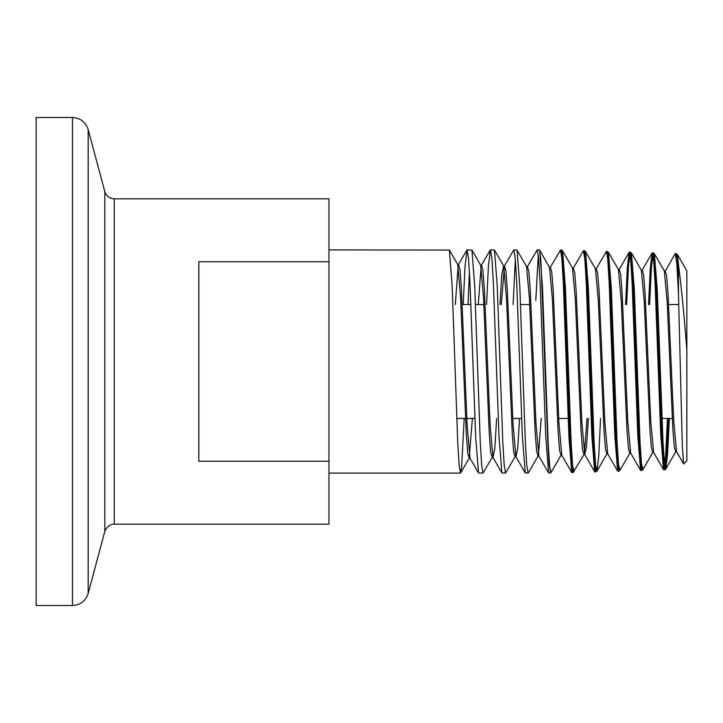 <?xml version="1.0" encoding="UTF-8"?>
<svg xmlns="http://www.w3.org/2000/svg" width="723" height="723" viewBox="0 0 723 723"><rect width="100%" height="100%" fill="white"/><g stroke="black" fill="none" stroke-linecap="round" stroke-linejoin="round"><path stroke-width="1.08" d="M328.965 249.905L449.39 250.077L452.155 285.928L457.695 441.527L459.078 464.907L460.461 473.095L461.59 467.636L464.175 418.436M538.31 255.156L535.797 300.452L538.283 254.894M550.465 473.095L548.63 472.914L545.766 436.954L540.027 281.437L538.59 258.084L537.162 249.905L539.512 250.013L540.894 260.135L547.754 441.256L549.119 464.853L550.799 472.589M537.162 249.905L527.392 266.615L526.57 266.597L529.444 298.834L535.183 432.725L536.62 451.206L538.057 456.032L528.287 472.923L525.269 472.905L522.395 436.909L516.665 281.491L515.228 258.102L513.8 249.905L504.437 265.892L501.265 304.564M513.104 304.564L515.336 259.304M513.8 249.905L517.017 250.077L519.783 285.928L525.323 441.527L526.706 464.907L528.088 473.095M505.549 473.095L501.898 472.905L499.033 436.918L493.294 281.446L491.866 258.093L490.429 249.905L494.478 250.077L497.243 285.974L502.774 441.5L504.166 464.889L505.549 473.095L515.101 456.746L513.664 451.911L512.236 433.294L506.498 298.337L503.624 265.892L501.798 274.577L499.973 304.564M490.429 249.905L488.396 266.181L486.579 304.564M468.016 304.564L469.444 271.92M483 473.095L478.536 472.905L475.671 436.954L469.932 281.455L468.495 258.084L467.067 249.905L471.929 250.077L474.704 285.947L480.235 441.473L481.617 464.889L483 473.095L492.146 457.46L490.709 452.535L489.272 433.737L483.533 297.822L480.668 265.178L471.929 250.077M467.067 249.905L465.034 266.163L463.217 304.564M560.985 251.179L561.536 250.059L562.964 258.852L564.392 283.127L570.122 440.235L571.55 464.202L572.978 472.589L573.511 471.423M583.931 251.884L584.491 250.773L585.91 259.503L587.347 283.678L593.068 439.683L594.505 463.515L595.933 471.875L597.017 471.016L595.58 465.097L594.143 443.389L588.405 288.251L585.54 251.622L595.445 268.757L598.31 300.325L604.048 431.188L605.485 449.218L606.922 453.881L597.017 471.016L598.78 455.508L600.551 418.436M606.895 252.589L607.437 251.487L608.865 260.153L610.293 284.112L616.023 439.114L617.46 462.856L618.888 471.161L619.973 470.302L618.536 464.437L617.099 442.892L611.36 288.775L608.495 252.345L618.4 269.471L621.265 300.849L627.004 430.691L628.441 448.558L629.878 453.176L619.973 470.302M626.633 304.564L628.495 266.154L630.366 252.191L631.821 260.831L633.258 284.717L638.978 438.707L640.415 462.259L641.843 470.447L642.928 469.589L641.491 463.777L640.054 442.377L634.315 289.263L631.45 253.05L641.355 270.185L644.22 301.337L649.959 430.176L651.396 447.899L652.833 452.453L642.928 469.589M649.597 304.564L651.459 266.67L653.348 252.914L654.776 261.518L656.204 285.205L661.934 438.237L663.371 461.581L664.826 469.733L666.669 455.788L668.504 418.436M675.752 254.704L676.303 253.628L677.379 258.671L678.454 272.77L678.454 293.122L676.836 263.976L675.228 253.592L664.708 272.11M667.465 418.436L665.603 456.059L663.533 469.579L660.714 434.568L655.083 283.579L653.682 260.858L652.056 253.05L650.302 268.224L648.549 304.564M641.319 469.354L640.578 470.302L637.758 435.038L632.128 283.036L630.727 260.199L629.1 252.345L627.338 267.754L625.585 304.564M618.364 470.049L617.632 471.016L614.803 435.49L609.182 282.539L607.772 259.539L606.362 251.45L596.249 268.757L595.436 268.739M595.409 470.763L594.677 471.73L591.857 436.041L586.226 281.979L584.817 258.861L583.416 250.727L573.294 268.043L572.48 268.025M572.932 468.459L571.721 472.444L568.911 436.638L563.271 281.5L561.861 258.21L560.461 250.022L550.339 267.329L549.525 267.311L552.399 299.322L558.138 432.209L559.575 450.546L561.012 455.318L551.107 472.444L549.67 466.416L548.233 444.401L542.494 287.239L539.629 250.194L549.534 267.329M686.85 271.477L686.85 460.913L683.633 463.931L682.313 445.983L678.454 293.122M686.85 318.997L686.85 278.463M686.85 349.824C684.193 316.557 681.617 289.896 679.132 269.833C678.599 268.685 678.373 269.661 678.454 272.77M72.472 117.488L36.15 117.488L36.15 605.513L72.472 605.513L72.472 117.488C80.425 117.966 85.657 121.988 88.179 129.544L88.179 593.456C85.657 601.012 80.425 605.034 72.472 605.513M328.965 461.238L328.965 198.825L114.234 198.825L114.234 524.175L328.965 524.175L328.965 461.238L198.825 461.238L198.825 261.762L328.965 261.762M114.234 524.175C114.596 524.039 108.179 523.416 104.808 531.405L104.808 191.595L88.179 129.544M679.132 269.833L677.352 254.478L686.85 270.899M676.791 254.794L676.231 257.632M669.362 418.436L667.618 453.981L665.883 468.875L664.446 463.118L663.009 441.88L657.27 289.778L654.405 253.773L653.276 256.945M630.89 253.339L630.32 256.258M607.935 252.634L607.365 255.562M584.979 251.929L584.41 254.876M574.062 471.73L572.625 465.757L571.188 443.904L565.449 287.763L562.584 250.908L572.489 268.043L575.354 299.837L581.093 431.703L582.53 449.887L583.967 454.604L573.014 472.589M562.033 251.215L561.455 254.189M664.826 469.733L665.883 468.875L675.788 451.739L674.351 447.239L672.914 429.67L667.175 301.853L664.31 270.899L654.405 253.773L653.348 252.914M587.067 418.436L584.365 453.348M541.202 418.436L538.463 454.758M515.508 455.454L515.101 456.746L515.924 456.755L513.05 424.401L507.311 289.489L505.874 270.8L504.446 265.883L503.615 265.883L494.478 250.077M492.553 456.159L492.146 457.46L492.969 457.469L490.095 424.898L484.356 288.974L482.928 270.131L481.491 265.169L480.659 265.169M472.399 418.436L469.191 458.174L467.754 453.231L466.326 434.306L460.587 297.325L457.713 264.464L449.39 250.077M683.633 463.931L676.574 451.739L673.709 420.858L667.971 293.041L666.543 275.427L665.106 270.89L664.301 270.89M663.533 469.589L653.628 452.453L650.754 421.373L645.024 292.544L643.587 274.767L642.16 270.176L652.056 253.059M640.578 470.302L630.673 453.167L627.808 421.871L622.069 292.02L620.632 274.098L619.204 269.462L618.798 270.7M617.632 471.016L607.718 453.89L604.853 422.377L599.123 291.523L597.686 273.448L596.249 268.748M588.359 418.436L586.561 446.57L584.771 454.604L581.898 422.847L576.159 290.926L574.731 272.734L573.294 268.043M571.721 472.444L561.816 455.318L558.951 423.389L553.212 290.51L551.785 272.119L550.348 267.311M548.63 472.914L538.87 456.032L535.996 423.886L530.266 289.986L528.829 271.45L527.392 266.606M519.557 418.436L517.74 448.152L515.915 456.746L525.269 472.905M496.629 418.436L494.794 448.676L492.959 457.46L501.898 472.905M481.075 266.489L478.292 304.564M478.536 472.905L470.013 458.174L467.139 425.404L461.41 288.477L459.973 269.48L458.545 264.455L457.704 264.455M458.129 265.784L455.318 304.564M460.461 473.095L328.965 473.095M676.276 253.619L675.228 253.592M653.321 252.905L652.273 252.878M630.366 252.191L629.317 252.164M607.41 251.477L606.362 251.45M584.455 250.764L583.443 250.736M561.5 250.05L560.461 250.022M664.799 469.733L663.75 469.769M641.843 470.447L640.795 470.483M618.888 471.161L617.84 471.197M595.906 471.875L594.893 471.911M572.978 472.589L571.938 472.625M104.808 531.405L88.179 593.456M678.761 304.564L668.621 304.564M657.035 304.564L655.996 304.564M634.107 304.564L633.059 304.564M611.161 304.564L610.113 304.564M588.224 304.564L587.175 304.564M565.278 304.564L564.238 304.564M529.733 304.564L520.533 304.564M483.868 304.564L475.445 304.564M470.917 304.564L462.223 304.564M672.282 418.436L661.961 418.436M661.084 418.436L660.036 418.436M638.111 418.436L637.062 418.436M615.146 418.436L614.098 418.436M592.173 418.436L591.125 418.436M569.209 418.436L558.698 418.436M521.626 418.436L511.459 418.436M474.903 418.436L456.746 418.436M104.808 191.595L105.694 193.782C107.619 197.008 110.474 198.698 114.234 198.825M550.546 473.068L551.107 472.444M561.536 250.059L562.584 250.908M584.491 250.773L585.54 251.622M607.437 251.487L608.495 252.345M630.402 252.2L631.45 253.05M676.303 253.628L677.352 254.478M460.659 472.923L469.182 458.183L470.013 458.174M517.017 250.077L526.579 266.615M490.212 250.095L481.491 265.178M466.85 250.086L458.545 264.455M618.391 269.462L619.204 269.462L629.1 252.345M584.771 454.604L594.677 471.73M676.583 451.758L675.788 451.739M653.628 452.471L652.824 452.471M642.151 270.185L641.346 270.167M630.682 453.185L629.869 453.185M607.727 453.899L606.913 453.899M584.78 454.613L583.958 454.613M561.825 455.327L561.003 455.327M538.87 456.041L538.048 456.041"/></g></svg>
